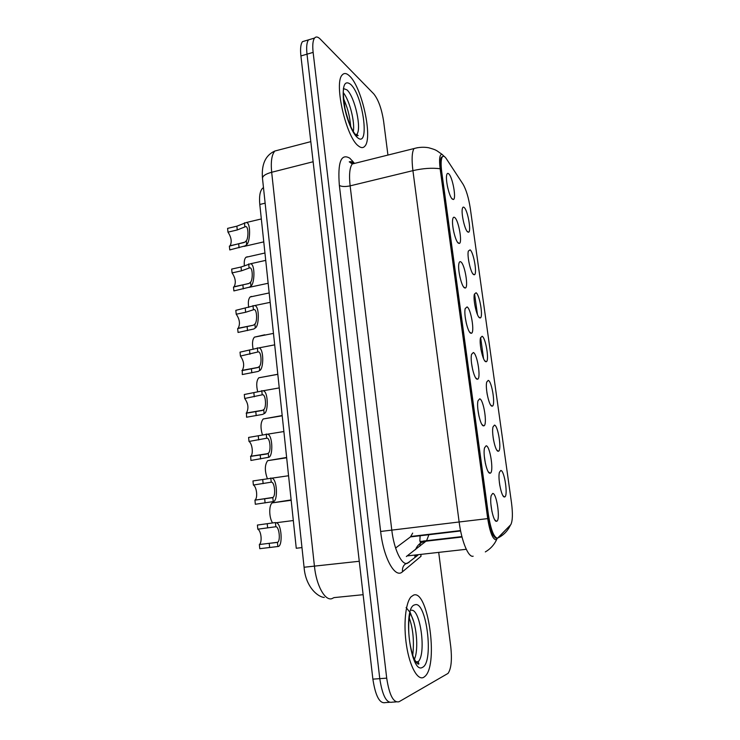 <?xml version="1.0" encoding="UTF-8"?>
<svg xmlns="http://www.w3.org/2000/svg" width="740" height="740" viewBox="0 0 740 740"><rect width="100%" height="100%" fill="white"/><g stroke="black" fill="none" stroke-linecap="round" stroke-linejoin="round"><path stroke-width="1.11" d="M494.468 425.102C498.196 425.435 502.016 451.067 498.353 451.224L498.103 451.233C495.236 451.437 491.314 432.641 493.034 426.86L494.468 425.102M493.562 440.143L493.071 437.007M488.252 380.369C491.961 381.294 495.763 405.992 492.211 406.158L491.832 406.131C488.974 405.835 485.098 387.594 486.726 382.034L488.252 380.369M487.309 394.92L486.901 392.487M482.119 336.256C485.801 337.736 489.593 361.582 486.162 361.74L485.653 361.666C482.795 360.889 478.956 343.147 480.51 337.801L482.119 336.256M481.046 349.817L480.917 349.086M476.07 292.753C479.733 294.751 483.507 317.802 480.186 317.95L479.557 317.812C476.699 316.591 472.906 299.312 474.377 294.159L476.07 292.753M470.104 249.843C473.748 252.331 477.504 274.651 474.294 274.781L473.545 274.549C470.696 272.921 466.931 256.049 468.328 251.091L470.104 249.843M464.221 207.515C467.846 210.456 471.574 232.11 468.476 232.221L467.606 231.888C464.766 229.863 461.048 213.361 462.371 208.588C462.731 207.08 463.351 206.719 464.221 207.515M500.776 470.474C504.523 470.168 508.362 496.799 504.578 496.956L504.458 496.966C501.591 497.705 497.632 478.308 499.435 472.296L500.776 470.474M499.879 485.847L499.361 482.332M486.143 445.776C490.204 445.822 494.163 472.999 490.121 473.202L489.908 473.221C486.818 473.693 482.702 454.157 484.561 447.811L486.143 445.776M485.412 463.536L484.312 456.284M479.696 398.805C483.729 399.526 487.679 425.648 483.766 425.861L483.405 425.852C480.325 425.768 476.255 406.834 478.022 400.747L479.696 398.805M478.993 416.259L477.855 409.322M473.341 352.518C477.346 353.859 481.277 379.019 477.504 379.222L476.995 379.176C473.924 378.565 469.891 360.186 471.565 354.331L473.341 352.518M472.647 369.602L471.51 363.1M467.079 306.906C471.056 308.811 474.978 333.102 471.325 333.287L470.686 333.176C467.615 332.075 463.629 314.186 465.21 308.562L467.079 306.906M466.376 323.546L465.284 317.617M460.9 261.932C464.859 264.393 468.762 287.86 465.238 288.036L464.461 287.832C461.399 286.269 457.459 268.833 458.948 263.431C459.346 261.775 460.003 261.285 460.9 261.932M460.178 278.046L459.17 272.884M454.813 217.606C458.745 220.566 462.63 243.293 459.244 243.442L458.319 243.136C455.276 241.148 451.363 224.1 452.788 218.911C453.185 217.227 453.861 216.792 454.813 217.606M454.027 233.035L453.185 228.947M448.819 173.9C452.714 177.332 456.589 199.375 453.324 199.504L452.269 199.069C449.236 196.674 445.36 179.996 446.701 174.992C447.108 173.29 447.811 172.919 448.819 173.9M447.876 188.312L447.367 185.971M492.683 493.441C496.771 492.775 500.74 521.09 496.568 521.284L496.512 521.293C493.413 522.366 489.242 502.146 491.212 495.541L492.683 493.441M491.924 511.47L490.879 504.005M498.335 537.656L497.419 538.184C493.811 537.323 490.814 529.562 488.428 514.883L441.762 172.143C440.79 164.53 440.938 159.516 442.206 157.111C443.223 155.585 444.592 156.121 446.34 158.73L462.981 184.112C466.2 189.653 468.633 197.765 470.307 208.458L511.507 502.839C512.876 513.597 512.654 520.858 510.831 524.614L498.335 537.656M395.595 548.026L410.487 536.898L412.68 533.096M420.496 556.721L420.986 555.934M423.946 542.91L424.048 540.792M301.976 547.582L296.259 548.257L259.796 204.471C259.065 196.526 259.953 191.161 262.46 188.376L263.477 187.618M423.724 677.322L425.296 676.073C438.681 663.391 427.822 589.16 413.595 595.099L411.098 596.773C405.492 602.628 403.254 624.819 406.547 645.724C409.775 666.675 417.721 680.837 423.724 677.322L425.296 676.073C438.681 663.391 427.822 589.16 413.595 595.099L411.098 596.773C405.492 602.628 403.254 624.819 406.547 645.724C409.775 666.675 417.721 680.837 423.724 677.322M358.271 145.826C360.963 148.065 363.155 148.185 364.848 146.187C372.979 138.204 362.128 87.625 349.696 76.118C346.653 73.112 344.156 72.724 342.204 74.971C333.685 82.889 346.117 137.187 358.271 145.826C360.963 148.065 363.155 148.185 364.848 146.187C372.979 138.204 362.128 87.625 349.696 76.118C346.653 73.112 344.156 72.724 342.204 74.971C333.685 82.889 346.117 137.187 358.271 145.826M496.91 538.174L496.568 538.276C492.951 537.425 489.945 529.664 487.568 514.994L440.957 172.337C439.986 164.724 440.134 159.71 441.41 157.306L442.807 156.445M444.324 156.529L441.983 154.318C439.625 154.346 439.005 159.156 440.134 168.738L487.706 518.611C489.88 531.995 492.618 539.072 495.93 539.83L510.748 524.734M311.531 38.961L308.515 39.858C306.749 42.245 306.24 47.018 307.007 54.177L379.768 678.645C382.414 695.72 386.576 703.555 392.256 702.149C386.576 703.555 382.414 695.72 379.768 678.645L307.007 54.177C306.24 47.018 306.749 42.245 308.515 39.858L314.574 38.055C312.835 40.441 312.354 45.223 313.131 52.383L386.706 678.154C389.351 695.267 393.476 703.12 399.073 701.724L448.052 673.391C451.252 668.692 452.149 659.747 450.743 646.557L438.774 552.9M474.682 294.687L477.448 314.555M480.723 338.189L483.562 358.66M493.617 534.428L493.025 535.029M387.936 155.067L383.625 121.332C381.674 108.826 378.399 99.687 373.783 93.897L320.216 39.053C317.886 36.713 316.008 36.39 314.574 38.055M305.546 40.737L302.484 41.644C300.68 44.048 300.153 48.812 300.912 55.953L372.877 679.135C375.504 696.173 379.694 703.981 385.466 702.574L389.314 702.334M259.361 544.529L277.435 542.318C280.784 541.486 279.257 526.538 275.854 526.741L257.816 529.183C261.248 530.867 262.395 542.254 259.361 544.529L259.777 548.692L277.87 546.518C283.078 546.925 281.736 522.708 276.02 522.764L293.318 520.534M275.854 526.741L275.4 522.56L276.02 522.764M257.816 529.183L257.409 525.048L275.4 522.56M290.487 500.009L272.218 502.876L291.171 500.286M272.533 522.847C268.962 517.584 268.796 505.216 272.218 502.876M254.902 500.166L272.81 497.465C275.955 496.364 274.762 481.999 271.395 482.156L253.385 485.024C256.78 486.948 257.946 498.057 254.958 500.12L255.319 504.264L273.236 501.6C278.129 501.516 277.269 478.207 271.645 478.197L288.563 475.746M253.385 485.024L252.969 480.945L271.645 478.197M250.508 456.395L266.687 454.027L268.241 453.222C271.201 451.872 270.294 438.034 267.001 438.163L249.01 441.456C252.34 443.584 253.552 454.249 250.684 456.266L250.916 460.447L268.657 457.302C273.264 456.774 272.82 434.26 267.316 434.214L283.882 431.54M249.01 441.456L248.603 437.433L267.316 434.214M246.17 413.216L262.2 410.506L263.727 409.581C266.529 407.999 265.873 394.633 262.654 394.735L244.69 398.481C248.289 403.504 248.881 408.341 246.466 413.003L246.568 417.212L262.608 414.409L264.143 413.605C268.481 412.661 268.398 390.85 263.033 390.785L279.248 387.917M244.69 398.481L244.293 394.503L263.033 390.785M241.888 370.611L257.779 367.567L259.287 366.531C261.923 364.728 261.488 351.778 258.353 351.87L240.426 356.07C243.96 361.12 244.589 365.884 242.304 370.333L242.285 374.551L258.177 371.425L259.694 370.5C263.782 369.168 264.014 347.985 258.787 347.911L274.688 344.849M240.426 356.07L240.028 352.147L258.787 347.911M285.982 457.561L267.677 460.659L286.657 457.783M267.353 478.604C264.578 470.769 264.689 464.785 267.677 460.659M281.542 415.667L263.2 418.97L282.208 415.797M262.441 434.963C260.314 427.646 260.563 422.318 263.2 418.97M277.805 374.264L258.787 377.798L277.815 374.338M257.724 391.886C256.123 385.244 256.475 380.545 258.787 377.798M237.66 328.569L253.413 325.202L254.893 324.046C257.391 322.048 257.15 309.477 254.097 309.561L245.652 312.271L236.217 314.213C239.704 319.301 240.352 323.981 238.188 328.246L237.66 328.569L238.058 332.454L253.811 329.004L255.3 327.968C259.167 326.275 259.666 305.648 254.597 305.574L270.174 302.346M236.217 314.213L235.829 310.347L254.597 305.574M233.498 287.074L249.112 283.401L250.564 282.134C252.932 279.951 252.858 267.704 249.898 267.797L241.425 270.84L232.073 272.912C235.496 278.036 236.18 282.634 234.118 286.722L233.498 287.074L233.877 290.913L249.5 287.148L250.971 286.001C254.625 283.975 255.356 263.838 250.444 263.782L265.725 260.378M232.073 272.912L231.685 269.092L241.036 267.011L250.444 263.782M234.589 290.764L233.877 290.913M229.381 246.124L244.857 242.146L246.3 240.778C248.538 238.419 248.603 226.468 245.745 226.57L237.263 229.955L227.976 232.147C231.343 237.3 232.055 241.832 230.103 245.763L229.381 246.124L229.761 249.917L245.245 245.846L246.688 244.589C250.157 242.257 251.082 222.546 246.328 222.518L261.331 218.947M227.976 232.147L227.596 228.383L236.874 226.181L246.328 222.518M230.862 249.667L229.761 249.917M264.772 334.785L254.44 337.135L273.467 333.398M253.154 349.382C251.998 343.471 252.423 339.392 254.44 337.135M248.714 307.424C247.937 302.308 248.418 298.821 250.148 296.971L251.424 296.425M244.404 266.002C243.941 261.71 244.45 258.806 245.921 257.298L247.336 256.762M441.762 172.143L440.957 172.337M490.99 527.361L490.13 527.463M460.622 530.959L410.487 536.898M488.428 514.883L487.568 514.994M265.142 203.167L259.796 204.471M420.903 554.898L421.042 556.258L402.486 571.779C395.225 578.948 383.598 558.358 380.638 531.468L339.364 185.463C341.714 186.721 345.303 186.85 350.131 185.86L391.802 530.173C393.957 549.163 401.506 565.092 407.194 563.445L417.85 555.24M339.364 185.463C337.551 162.18 341.038 153.097 349.807 158.212L353.961 162.708M356.495 162.911L352.259 163.975C349.641 167.601 348.929 174.899 350.131 185.86L412.92 170.644C411.56 159.479 411.93 152.116 414.012 148.555L417.545 147.676M485.32 551.91C490.435 548.969 494.255 544.779 496.771 539.349M440.134 168.738C431.938 167.712 422.864 168.35 412.92 170.644L459.133 521.987L487.706 518.611M420.496 541.587L419.784 546.24M416.38 555.407L414.983 556.933L414.807 555.583M498.251 537.813C503.709 535.038 507.751 530.848 510.369 525.243M473.156 556.212C468.439 557.784 461.575 541.393 459.133 521.987L380.638 531.468M492.109 533.133L492.905 532.874M490.49 527.416L490.37 528.286M313.131 52.383L300.912 55.953M386.706 678.154L372.877 679.135M396.178 701.909L392.256 702.149M402.486 571.779C402.061 566.664 404.225 563.584 408.998 562.548M353.313 163.707L351.139 161.616L349.252 161.81L352.259 163.975L414.012 148.555C418.831 147.177 423.668 146.899 428.534 147.722C436.286 149.859 435.768 150.312 436.961 150.794L441.983 154.318M353.026 163.207L352.397 160.83M406.353 556.526L426.592 540.709L429.08 534.298M466.265 549.293L407.786 555.842M462.01 537.018L426.083 541.19C420.958 541.985 417.443 544.797 415.538 549.635M496.244 537.897L495.393 537.989M279.85 149.721L274.827 151.034C271.719 154.688 270.673 161.764 271.673 172.272L314.445 566.294C316.35 585.433 324.869 600.926 331.798 598.697L333.99 597.615L363.127 594.692M359.261 561.271L304.075 567.247L262.496 178.488M310.809 141.636L274.827 151.034C265.475 155.252 261.359 164.335 262.478 178.285C262.626 175.917 265.688 173.919 271.673 172.272L313.131 161.746M277.435 542.318L277.87 546.518M269.221 543.327L269.647 547.498M267.233 523.781L267.649 527.925M411.2 615.504L409.951 612.637M413.493 621.082L410.08 612.165M416.463 662.744L418.202 661.671C426.481 654.141 420.44 608.752 411.44 610.26M414.372 659.349C419.062 649.48 416.361 621.794 410.025 613.59M414.798 604.857C402.255 606.828 410.524 675.259 422.494 667.351C434.26 662.411 426.388 599.724 414.798 604.857M270.794 477.975L271.219 482.091M272.81 497.465L273.236 501.6M264.68 498.816L265.105 502.932M262.719 479.529L263.135 483.627M266.252 434.001L266.668 438.062M268.241 453.222L268.657 457.302M260.203 454.906L260.619 458.967M258.26 435.879L258.676 439.921M261.775 390.618L262.182 394.624M263.727 409.581L264.143 413.605M255.781 411.579L256.197 415.593M253.866 392.811L254.273 396.797M257.354 347.818L257.761 351.768M259.287 366.531L259.694 370.5M251.424 368.844L251.831 372.793M249.537 350.325L249.935 354.257M357.05 135.855L357.337 134.662M355.986 135.031L356.717 134.403C361.99 129.333 354.923 96.848 346.986 89.901L343.36 88.486M353.313 131.535C355.08 122.054 349.585 100.4 343.416 92.824M350.714 84.406C344.664 79.846 342.269 85.396 343.517 101.029C345.247 115.57 351.824 132.793 357.235 137.372C370.13 149.471 363.414 95.96 350.714 84.406M252.988 305.592L253.395 309.486M254.893 324.046L255.3 327.968M247.123 326.664L247.521 330.567M245.255 308.395L245.652 312.271M248.686 263.921L249.084 267.76M250.564 282.134L250.971 286.001M242.877 285.048L243.275 288.896M241.036 267.011L241.425 270.84M244.441 222.796L244.829 226.588M246.3 240.778L246.688 244.589M238.687 243.978L239.076 247.78M236.874 226.181L237.263 229.955M496.762 450.022L498.353 451.224M490.638 405.002L492.211 406.158M484.617 360.63L486.162 361.74M478.678 316.896L480.186 317.95M472.832 273.782L474.294 274.781M467.07 231.278L468.476 232.221M502.969 495.698L504.578 496.956M488.298 471.806L490.121 473.202M481.971 424.519L483.766 425.861M475.737 377.946L477.504 379.222M469.604 332.075L471.325 333.287M463.564 286.88L465.238 288.036M457.616 242.359L459.244 243.442M451.761 198.477L453.324 199.504M494.736 519.822L496.568 521.284M490.879 526.973L490.019 527.074M460.548 530.571L410.968 536.454M263.532 188.108L262.46 188.376M491.887 532.606L492.664 532.31M425.842 541.384L425.925 540.681M461.899 536.593L426.592 540.709C421.939 541.458 419.691 541.587 419.839 541.097L420.135 535.362M324.305 597.448C317.978 597.115 305.555 587.033 304.075 567.247M302.484 41.644L308.515 39.858M277.343 542.392L271.404 543.114M406.121 607.494L409.202 611.416M410.062 613.072L410.904 614.986M415.797 661.856L418.202 661.671L418.914 663.937C419.053 663.965 417.342 665.797 413.29 656.833C409.553 645.382 408.092 633.514 408.906 621.239L410.025 612.618M412.744 655.372C414.271 641.303 413.114 628.843 409.285 617.983M272.514 497.696L254.958 500.12M267.714 453.639L250.684 456.266M262.94 410.21L246.466 413.003M258.195 367.392L242.304 370.333M355.7 134.671L356.717 134.403L358.179 135.605L356.514 135.485C352.37 131.84 348.54 122.868 345.007 108.595C343.388 96.959 342.907 90.696 343.564 89.817M350.704 126.558C349.447 113.35 347.032 107.059 343.545 98.559M253.469 325.184L238.188 328.246M249.001 287.379L268.148 283.263M248.751 283.568L234.118 286.722M243.987 246.42L263.764 241.878M244.034 242.535L230.103 245.763M250.148 296.971L269.175 292.947M245.921 257.298L264.939 253.006"/></g></svg>
